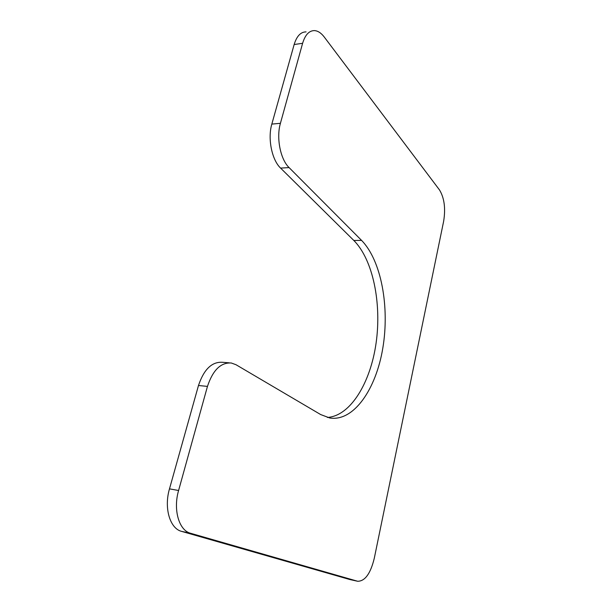 <?xml version="1.0" encoding="UTF-8"?>
<svg xmlns="http://www.w3.org/2000/svg" width="612" height="612" viewBox="0 0 612 612"><rect width="100%" height="100%" fill="white"/><g stroke="black" fill="none" stroke-linecap="round" stroke-linejoin="round"><path stroke-width="0.92" d="M327.366 417.445C350.584 415.992 370.543 382.615 376.105 342.988C381.735 303.33 373.075 259.802 353.828 240.462L280.594 168.101C271.904 160.007 267.498 138.595 271.827 124.098L294.15 44.523C296.721 36.123 300.699 31.916 306.069 31.885M289.086 167.589C280.464 159.441 276.111 137.891 280.418 123.31L302.611 43.291C305.166 34.846 309.106 30.615 314.43 30.6C317.888 30.829 321.162 32.971 324.245 37.011L439.485 189.919C444.327 197.898 445.72 208.34 443.654 221.23L374.261 558.374C370.52 573.62 364.989 581.255 357.668 581.262L190.607 533.282C179.025 530.535 172.944 509.765 178.589 490.503L207.46 386.394C212.854 370.13 220.794 362.335 231.298 363L235.995 364.714L320.657 414.553L329.799 417.996C353.782 421.821 376.02 389.201 382.806 348.182C389.737 307.147 381.398 260.643 361.577 240.401L289.086 167.589L280.594 168.101M229.263 362.832L222.485 362.289C211.897 361.615 203.903 369.357 198.479 385.506L169.486 488.858C163.817 507.968 169.945 528.615 181.611 531.384L349.842 579.533L357.668 581.262M361.577 240.401L353.828 240.462M207.46 386.394L198.479 385.506M178.589 490.503L169.486 488.858M190.607 533.282L181.611 531.384M357.377 581.193L349.842 579.533M302.611 43.291L294.15 44.523M280.418 123.31L271.827 124.098"/></g></svg>

